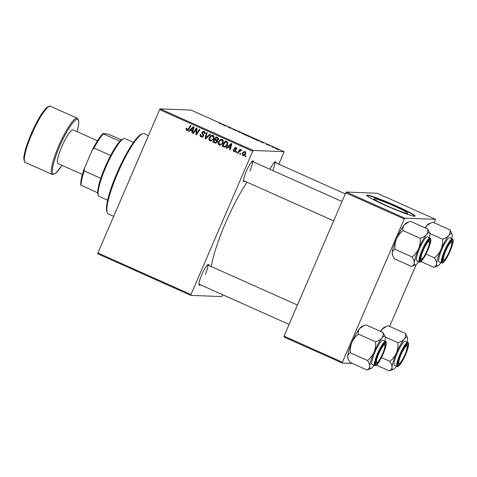 <?xml version="1.0" encoding="UTF-8"?>
<svg xmlns="http://www.w3.org/2000/svg" width="477" height="477" viewBox="0 0 477 477"><rect width="100%" height="100%" fill="white"/><g stroke="black" fill="none" stroke-linecap="round" stroke-linejoin="round"><path stroke-width="0.72" d="M200.435 284.805A11.424 2.105 -65.9 0 1 199.058 284.93A11.424 2.105 -65.9 0 1 201.741 274.752A11.424 2.105 -65.9 0 1 208.216 264.437A11.424 2.105 -65.9 0 1 209.039 265.546M245.023 181.266A11.424 2.105 -65.9 0 1 243.646 181.397A11.424 2.105 -65.9 0 1 246.329 171.219A11.424 2.105 -65.9 0 1 252.804 160.904A11.424 2.105 -65.9 0 1 253.627 162.013M211.299 266.554A60.639 11.162 -65.9 0 1 225.478 223.045A60.639 11.162 -65.9 0 1 247.044 182.172M387.127 205.861A18.418 1.33 23.3 0 0 407.686 213.297A18.418 1.33 23.3 0 0 394.407 206.153A18.418 1.33 23.3 0 0 373.849 198.724A18.418 1.33 23.3 0 0 387.127 205.861M385.696 205.48A26.366 1.902 23.3 0 0 415.121 216.117A26.366 1.902 23.3 0 0 396.113 205.897A26.366 1.902 23.3 0 0 366.688 195.26A26.366 1.902 23.3 0 0 385.696 205.48M414.948 216.23A26.366 1.902 23.3 0 0 395.976 206.219A26.366 1.902 23.3 0 0 366.724 195.463M222.67 294.738L221.698 296.599L190.8 295.364L97.731 253.782L97.904 252.965L190.973 294.553L190.8 295.364M223.057 142.832L219.98 145.199L219.241 145.026C218.067 144.221 217.786 143.13 218.394 141.747L220.225 139.588L222.228 139.469C223.433 140.298 223.707 141.419 223.057 142.832M228.149 147.089L226.813 148.323L226.193 148.049L231.184 143.559L231.882 143.869L230.212 149.844L229.634 149.587L230.111 147.965L228.149 147.089L230.737 147.965M186.96 129.822L188.171 129.094L190.55 125.403L191.128 125.66L188.665 129.488L186.638 130.459L186.042 128.712L186.316 128.224L186.924 128.408L186.96 129.822L187.914 129.911M187.139 130.585L186.638 130.459L187.33 130.489L186.579 129.327M201.521 136.327L203.047 135.885L203.113 135.325L202.027 133.697L201.908 132.177L203.369 131.181L204.096 131.366C205.068 131.879 205.372 132.66 205.009 133.721L204.353 133.643L203.798 132.016L202.498 132.397L203.643 136.088L201.974 137.167L201.199 136.971C200.072 136.386 199.774 135.498 200.31 134.293L200.912 134.484L200.704 135.379L201.521 136.327L202.779 136.5M203.798 132.016L204.49 132.046L203.798 132.016M210.548 134.341L205.712 138.896L204.979 138.569L206.559 132.558L207.137 132.815L205.784 137.966L209.934 134.061L210.548 134.341M213.875 138.729L210.804 141.103L210.059 140.93C208.89 140.125 208.61 139.028 209.212 137.644L211.043 135.486L213.052 135.367C214.256 136.195 214.531 137.316 213.875 138.729M246.031 155.955L245.554 156.7L244.981 156.444L245.446 155.693L246.031 155.955M278.884 164.213L284.107 151.68L253.209 150.446L252.691 151.245L159.622 109.662L97.904 252.965M252.691 151.245L190.973 294.553M217.339 142.003L215.592 143.189L212.784 142.057L216.147 136.839L218.281 137.907L218.496 139.522L217.142 140.554L217.339 142.003M190.365 130.209L189.029 131.443L188.403 131.163L193.394 126.673L194.097 126.989L192.428 132.958L191.849 132.701L192.326 131.086L190.365 130.209L192.952 131.08M195.648 130.299L193.579 133.477L192.994 133.214L196.369 128.003L196.971 128.271L196.494 133.763L199.32 129.321L199.905 129.583L196.542 134.8L195.934 134.526L196.405 129.046L195.648 130.299M234.088 151.054L235.113 150.762L235.149 150.35L234.302 148.085L236.008 147.459L236.777 149.283L236.169 149.104L235.757 147.959L234.827 148.609L235.739 150.1L235.71 150.97L234.499 151.722L233.843 151.555L233.068 149.551L233.706 149.659L234.088 151.054L235.173 151.179M235.453 147.321L236.008 147.459M235.757 147.959L236.455 147.983L235.757 147.959M224.715 147.154L221.966 146.159L225.323 140.942L227.374 141.943L227.63 144.722C227.04 146.171 226.015 146.982 224.542 147.149L224.637 147.154M245.679 153.821C245.124 155.21 244.164 155.788 242.799 155.556L242.137 153.314L244.468 151.364L245.077 151.513L245.679 153.821M243.359 155.681L242.799 155.556L243.497 155.585L242.751 154.84M240.73 153.582L240.247 154.327L239.675 154.071L240.14 153.32L240.73 153.582M241.344 150.44L239.031 151.829L238.035 153.338L237.457 153.081L239.895 149.283L240.48 149.545L239.967 150.327L241.296 149.82L241.618 150.142L241.118 150.684L240.712 150.386L241.404 150.41M236.854 151.853L236.377 152.598L235.799 152.342L236.27 151.591L236.854 151.853M255.344 139.183L250.86 137.257L255.439 139.165M260.794 141.764L263.644 142.683L263.185 142.969L260.794 141.764M219.629 123.513L222.896 124.473L219.629 123.513M219.36 123.275L219.79 123.585M236.52 130.71L232.889 129.273L236.538 130.722M234.362 129.827L233.963 129.589M242.316 133.149L237.951 131.694L238.321 131.366L238.905 131.628L238.583 131.908L242.316 133.149M246.162 135.08L241.684 133.155L246.263 135.063M278.836 149.891L277.954 149.569L278.836 149.891M284.107 151.68L191.038 110.098L160.141 108.863L253.209 150.446M249.936 136.899L245.762 135.182L247.909 135.647L250.55 136.953L249.429 136.756M249.996 136.792L250.55 136.953M223.009 124.885L225.859 125.797L225.4 126.089L223.009 124.885M227.887 126.894L231.667 128.391L229.515 127.925L227.887 126.894M266.369 144.263L269.123 145.366L266.285 144.352M257.491 140.411L254.939 139.284L257.085 139.749L259.887 141.204L257.491 140.411M278.127 149.432L274.776 148.013L278.192 149.414M273.53 147.518L272.647 147.196L273.53 147.518M271.657 146.612L273.732 147.327L271.657 146.612M269.66 145.789L268.778 145.467L269.66 145.789M352.318 363.426L342.23 363.027L283.863 336.947L284.036 336.136L342.403 362.21L342.23 363.027M434.201 222.854L435.537 219.342L377.17 193.263L346.278 192.034L404.639 218.108L342.403 362.21M404.12 218.907L345.753 192.827L284.036 336.136M435.537 219.342L404.639 218.108M416.248 264.538L389.614 326.387M345.753 192.827L346.278 192.034M159.622 109.662L160.141 108.863M269.946 169.305A11.424 2.105 -65.9 0 1 275.128 161.792A11.424 2.105 -65.9 0 1 275.95 162.901M249.882 171.04A10.548 1.944 114.1 0 0 252.148 161.351L342.021 201.509M272.766 170.563A10.548 1.944 114.1 0 0 274.466 162.246M205.289 274.573A10.548 1.944 114.1 0 0 207.555 264.89L297.427 305.041M248.237 135.856L249.96 136.78L248.237 135.856M249.334 136.726L247.319 135.653L249.358 136.732M245.554 134.943L244.635 134.24L242.137 133.542M243.216 134.055L245.607 134.961M242.25 133.411L243.234 134.001M238.142 131.783L238.321 131.366M224.589 125.385L223.469 125.028L224.589 125.385M225.138 125.97L225.299 125.6M262.374 142.271L261.253 141.913L262.374 142.271M262.922 142.856L263.083 142.486M257.419 139.958L255.773 139.6L259.321 140.948L257.419 139.958M259.267 141.067L258.951 140.649M254.73 139.045L253.818 138.342L251.313 137.644M252.393 138.151L254.784 139.063M251.427 137.513L252.411 138.103M277.507 149.277L275.271 148.365M275.891 148.651L277.548 149.295M275.366 148.269L275.909 148.615M245.697 156.48L244.981 156.444M245.673 156.468L246.001 155.937M215.944 143.166L214.996 143.046M215.693 143.076L212.784 142.057M213.481 142.086L216.701 137.084M217.351 140.852L214.894 139.946L213.762 141.705L216.397 142.474M216.111 142.438L217.47 141.758M218.657 138.7L216.331 137.71L215.288 139.338L216.218 139.755L217.256 139.934L217.911 139.29L217.315 138.145L216.331 137.71M217.947 139.964L216.987 139.97L217.947 139.964L218.603 139.32M218.013 138.175L217.315 138.145M218.573 139.314L217.911 139.29M216.802 140.518L214.894 139.946M217.429 141.758L216.773 141.729L216.111 140.488M215.413 142.408L216.773 141.729M211.156 141.085L210.059 140.93M210.756 140.953L209.642 139.409M211.043 135.486L211.74 135.516L209.91 137.668L209.212 137.644M211.74 135.516L212.611 135.224M214.191 136.935L213.44 136.046L212.235 135.897L212.748 136.017L211.311 136.124L209.779 137.925L210.387 140.286L211.561 140.429M211.078 140.316C212.474 140.482 213.452 139.862 214.024 138.437M213.44 136.046L212.748 136.017L213.332 138.413L213.994 138.437M210.387 140.286C211.776 140.459 212.76 139.833 213.332 138.413M205.915 138.706L204.979 138.569M205.67 138.598L205.837 137.972M210.423 134.281L206.475 137.996L205.784 137.966M202.326 137.143L201.199 136.971M201.896 136.994L200.739 135.557M202.218 136.356L203.745 135.909L203.804 135.349L203.113 135.325M203.715 135.909L203.047 135.885M203.804 135.349L202.725 133.721L202.027 133.697M202.725 133.721L202.469 132.922M202.6 132.212L201.908 132.177M202.606 132.201L203.715 131.235M205.027 133.673L204.353 133.643M205.074 133.542L204.412 133.518M205.158 132.743L204.49 132.046M186.722 128.742L186.042 128.712M186.74 128.742L187.008 128.253M187.652 129.845L188.862 129.124L191.104 125.648M189.232 131.253L188.403 131.163M189.101 131.193L193.883 126.888M192.493 132.731L191.849 132.701M192.946 131.109L192.326 131.086M192.446 128.361L190.967 129.69L192.529 130.388L193.4 127.413L192.446 128.361M193.972 127.437L193.4 127.413M193.137 130.412L192.529 130.388M193.722 133.256L192.994 133.214M193.692 133.244L196.381 129.076M196.918 129.064L196.405 129.046L196.918 128.247M197.335 132.373L198.033 132.403L197.186 133.787L196.494 133.763M198.033 132.403L199.875 129.565M196.685 134.58L195.934 134.526M196.631 134.556L196.685 133.769M196.804 130.799L196.184 130.776M233.396 149.563L233.068 149.551M234.785 151.078L235.811 150.786M235.769 150.786L235.113 150.762M235.805 150.374L235.149 150.35M235.841 150.38L234.922 148.866M235.811 147.381L234.994 148.114L234.302 148.085M236.83 149.128L236.169 149.104M236.848 148.323L236.455 147.983M234.845 151.692L233.843 151.555M234.535 151.579L233.652 150.666M227.016 148.132L226.193 148.049M226.885 148.073L231.667 143.774M230.278 149.611L229.634 149.587M230.731 147.989L230.111 147.965M230.236 145.241L228.751 146.57L230.313 147.274L231.19 144.292L230.236 145.241M231.756 144.316L231.19 144.292M230.928 147.298L230.313 147.274M225.239 147.178L223.6 146.886M224.291 146.916L221.966 146.159M222.658 146.189L225.877 141.186M227.928 142.951L225.514 141.806L222.938 145.807L224.727 146.433L227.07 144.43L227.028 142.599L225.514 141.806M224.727 146.433L225.418 146.457L227.553 144.889M227.726 142.629L227.028 142.599M227.732 144.453L227.07 144.43M220.338 145.187L219.241 145.026M219.933 145.056L218.818 143.511M219.074 141.77L218.394 141.747M219.086 141.77L220.917 139.618L220.225 139.588M220.917 139.618L221.787 139.326M223.367 141.037L222.622 140.149L221.411 139.999L221.924 140.119L220.487 140.22L218.955 142.027L219.563 144.388L220.738 144.525M220.261 144.418C221.65 144.585 222.634 143.959 223.2 142.54M222.622 140.149L221.924 140.119L222.509 142.51L223.17 142.54M219.563 144.388C220.958 144.561 221.936 143.935 222.509 142.51M242.817 153.338L242.137 153.314M242.942 153.105L244.814 151.418M245.798 152.252L244.522 151.936L242.739 153.505L243.026 155.043L243.997 155.138M243.717 155.073L245.804 153.594M245.53 152.038L244.832 152.014L245.106 153.564L245.768 153.588M243.026 155.043L245.106 153.564M240.694 153.57L240.366 154.101L239.675 154.071M238.178 153.123L237.457 153.081M238.148 153.105L240.45 149.534M241.988 149.85L239.967 150.327M236.825 151.841L236.497 152.372L235.799 152.342M133.453 142.402L124.956 138.604A31.637 5.825 114.1 0 0 123.734 138.67A31.637 5.825 114.1 0 0 105.799 167.242A31.637 5.825 114.1 0 0 98.375 195.421A31.637 5.825 114.1 0 0 99.144 196.375L107.641 200.173M98.375 195.421L97.964 194.294A30.761 5.658 -65.9 0 1 97.702 192.803A30.761 5.658 -65.9 0 1 100.79 178.332A30.761 5.658 -65.9 0 1 105.184 166.896A30.761 5.658 -65.9 0 1 110.622 155.502A30.761 5.658 -65.9 0 1 119.894 141.275A30.761 5.658 -65.9 0 1 122.619 139.117L123.734 138.67M97.702 192.803L80.822 185.07A29.884 5.497 -65.9 0 1 84.369 168.411L92.335 149.915A29.884 5.497 -65.9 0 1 103.008 133.542L108.255 134.073L121.331 139.916M110.622 155.502L94.058 148.103L92.335 149.915M84.369 168.411L84.226 170.927A30.761 5.658 114.1 0 0 81.144 185.404M100.79 178.332L84.226 170.927M103.008 133.542L103.33 133.876A30.761 5.658 114.1 0 0 94.058 148.103M119.894 141.275L103.33 133.876M107.253 212.629L106.842 211.496A43.067 7.924 -65.9 0 1 116.948 173.139A43.067 7.924 -65.9 0 1 141.359 134.252L142.474 133.804A43.944 8.085 114.1 0 0 117.569 173.485A43.944 8.085 114.1 0 0 107.253 212.629A43.944 8.085 114.1 0 0 108.321 213.952L113.675 216.349M148.442 135.623L144.173 133.715A43.944 8.085 114.1 0 0 142.474 133.804M427.165 250.324A9.665 1.777 114.1 0 0 429.431 241.714A9.665 1.777 114.1 0 0 423.343 250.175A9.665 1.777 114.1 0 0 421.686 259.053A9.665 1.777 114.1 0 0 427.165 250.324M428.817 240.295A10.548 1.944 -65.9 0 1 429.026 240.587L429.431 241.714M421.686 259.053L420.571 259.5A10.548 1.944 -65.9 0 1 420.213 259.542M411.585 266.452L394.413 258.778L392.66 255.386L392.225 252.935A17.691 3.256 -65.9 0 1 393.501 246.955A17.691 3.256 -65.9 0 1 396.524 238.834C398.033 235.59 400.191 232.836 403.005 230.576L420.177 238.25C420.458 241.845 419.933 245.327 418.609 248.702C417.095 251.945 414.936 254.694 412.122 256.954C413.571 259.118 414.304 261.068 414.31 262.803C414.119 264.425 413.213 265.641 411.585 266.452L415.568 264.95A17.691 3.256 -65.9 0 1 414.31 262.803A17.691 3.256 -65.9 0 1 418.609 248.702A17.691 3.256 -65.9 0 1 426.396 234.738C424.965 236.324 422.896 237.492 420.177 238.25M392.66 255.386L392.374 254.587A17.691 3.256 -65.9 0 1 392.225 252.935C392.416 251.307 393.322 250.091 394.95 249.286C394.67 245.685 395.194 242.203 396.524 238.834A17.691 3.256 -65.9 0 1 404.311 224.87L408.556 222.049L410.53 221.358L427.702 229.032C428.06 231.166 427.625 233.068 426.396 234.738A17.691 3.256 114.1 0 1 429.747 233.223L427.702 229.032M429.747 233.223A17.691 3.256 114.1 0 1 429.89 234.875A17.691 3.256 -65.9 0 1 429.461 237.689M429.461 245.095A11.424 2.105 -65.9 0 1 424.303 256.692A11.424 2.105 -65.9 0 1 420.315 260.335A11.424 2.105 -65.9 0 1 421.048 255.404A11.424 2.105 -65.9 0 1 429.473 239.842A11.424 2.105 -65.9 0 1 429.461 245.095M430.159 237.999L427.475 236.801A13.183 2.427 114.1 0 0 422.658 242.334A13.183 2.427 114.1 0 0 417.244 254.79A13.183 2.427 114.1 0 0 416.719 260.877L419.402 262.07A13.183 2.427 -65.9 0 1 419.927 255.982A13.183 2.427 -65.9 0 1 425.341 243.532A13.183 2.427 -65.9 0 1 430.159 237.999C431.202 239.066 431.13 241.225 429.944 244.48C427.672 251.313 424.971 256.745 421.853 260.776C420.541 262.111 419.724 262.547 419.402 262.07M394.95 249.286L412.122 256.954M403.005 230.576C402.648 228.441 403.083 226.539 404.311 224.87A17.691 3.256 -65.9 0 1 406.547 222.86L408.556 222.049M418.705 261.76A17.691 3.256 -65.9 0 1 417.804 262.94A17.691 3.256 -65.9 0 1 415.568 264.95M449.483 251.212A9.665 1.777 114.1 0 0 451.755 242.602A9.665 1.777 114.1 0 0 445.667 251.063A9.665 1.777 114.1 0 0 444.004 259.947A9.665 1.777 114.1 0 0 449.483 251.212M451.135 241.183A10.548 1.944 -65.9 0 1 451.343 241.475L451.755 242.602M444.004 259.947L442.894 260.394A10.548 1.944 -65.9 0 1 442.537 260.436M425.09 227.863A17.691 3.256 -65.9 0 1 426.635 225.758L430.88 222.938L432.854 222.246L450.026 229.92C450.389 232.043 449.954 233.945 448.72 235.626C447.301 237.206 445.232 238.375 442.501 239.138C442.781 242.733 442.257 246.221 440.927 249.59C439.418 252.834 437.26 255.589 434.446 257.848C435.9 260.025 436.628 261.974 436.634 263.692C436.437 265.325 435.531 266.542 433.909 267.341L437.892 265.844A17.691 3.256 -65.9 0 1 436.634 263.692A17.691 3.256 -65.9 0 1 440.927 249.59A17.691 3.256 -65.9 0 1 448.72 235.626A17.691 3.256 -65.9 0 1 452.065 234.112A17.691 3.256 -65.9 0 1 452.214 235.769A17.691 3.256 114.1 0 1 451.779 238.578M425.478 228.036L426.635 225.758A17.691 3.256 -65.9 0 1 428.871 223.749L430.755 222.992M447.277 256.447A11.424 2.105 -65.9 0 1 442.638 261.223A11.424 2.105 -65.9 0 1 447.873 245.828A11.424 2.105 -65.9 0 1 451.797 240.73A11.424 2.105 -65.9 0 1 451.934 245.47A11.424 2.105 -65.9 0 1 447.277 256.447M452.482 238.894L449.799 237.695A13.183 2.427 114.1 0 0 444.767 243.604A13.183 2.427 114.1 0 0 439.043 261.766L441.726 262.964A13.183 2.427 -65.9 0 1 447.45 244.796A13.183 2.427 -65.9 0 1 452.482 238.894C453.043 238.816 453.269 239.71 453.144 241.583C452.399 245.941 450.425 251.099 447.229 257.067C443.061 263.93 442.656 263.024 441.726 262.964M421.036 261.593L433.909 267.341M426.021 254.086L434.446 257.848M429.813 233.468L442.501 239.138M452.065 234.112L450.026 229.92M441.022 262.648A17.691 3.256 -65.9 0 1 440.122 263.829A17.691 3.256 -65.9 0 1 437.892 265.844M378.756 353.707A9.665 1.777 114.1 0 0 377.098 362.586A9.665 1.777 114.1 0 0 382.578 353.856A9.665 1.777 114.1 0 0 384.844 345.247A9.665 1.777 114.1 0 0 378.756 353.707M377.098 362.586L375.983 363.039A10.548 1.944 -65.9 0 1 375.626 363.075M384.229 343.828A10.548 1.944 -65.9 0 1 384.432 344.12L384.844 345.247M374.016 352.235A17.691 3.256 -65.9 0 1 377.975 344.15A17.691 3.256 -65.9 0 1 381.809 338.271C380.396 339.845 378.321 341.019 375.59 341.782C375.87 345.378 375.345 348.866 374.016 352.235C372.507 355.478 370.349 358.227 367.534 360.493C368.989 362.669 369.717 364.619 369.723 366.336C369.526 367.97 368.62 369.186 366.998 369.985L370.981 368.482A17.691 3.256 -65.9 0 1 369.723 366.336A17.691 3.256 114.1 0 1 374.016 352.235M380.968 348.472A11.424 2.105 -65.9 0 1 384.885 343.374A11.424 2.105 -65.9 0 1 385.028 348.115A11.424 2.105 -65.9 0 1 380.366 359.092A11.424 2.105 -65.9 0 1 375.727 363.868A11.424 2.105 -65.9 0 1 380.968 348.472M377.856 346.242A13.183 2.427 114.1 0 0 372.132 364.41L374.815 365.609A13.183 2.427 -65.9 0 1 380.539 347.441A13.183 2.427 -65.9 0 1 385.571 341.532L382.888 340.334A13.183 2.427 114.1 0 0 377.856 346.242M366.998 369.985L349.826 362.311L348.073 358.919L347.638 356.468C347.828 354.834 348.741 353.618 350.362 352.819C350.082 349.218 350.607 345.736 351.937 342.367C353.445 339.123 355.603 336.368 358.418 334.109L375.59 341.782M350.362 352.819L367.534 360.493M358.418 334.109C358.054 331.986 358.489 330.084 359.724 328.403L363.969 325.582L365.942 324.891L383.114 332.564C383.478 334.687 383.043 336.589 381.809 338.271A17.691 3.256 -65.9 0 1 385.154 336.756A17.691 3.256 -65.9 0 1 385.303 338.408A17.691 3.256 -65.9 0 1 384.873 341.222M385.154 336.756L383.114 332.564M348.073 358.919L347.781 358.12A17.691 3.256 -65.9 0 1 347.638 356.468A17.691 3.256 -65.9 0 1 351.937 342.367A17.691 3.256 -65.9 0 1 359.724 328.403A17.691 3.256 -65.9 0 1 361.96 326.393L363.844 325.636M374.117 365.293A17.691 3.256 -65.9 0 1 373.217 366.473A17.691 3.256 -65.9 0 1 370.981 368.482M401.079 354.596A9.665 1.777 114.1 0 0 399.416 363.48A9.665 1.777 114.1 0 0 404.895 354.751A9.665 1.777 114.1 0 0 407.167 346.141A9.665 1.777 114.1 0 0 401.079 354.596M399.416 363.48L398.307 363.927A10.548 1.944 -65.9 0 1 397.949 363.969M406.547 344.716A10.548 1.944 -65.9 0 1 406.756 345.008L407.167 346.141M393.298 369.377A17.691 3.256 114.1 0 1 392.04 367.224A17.691 3.256 -65.9 0 1 393.316 361.244A17.691 3.256 -65.9 0 1 396.339 353.123C394.831 356.367 392.666 359.121 389.852 361.381C391.307 363.546 392.034 365.495 392.04 367.224C391.856 368.852 390.949 370.069 389.321 370.873L393.298 369.377A17.691 3.256 114.1 0 0 395.534 367.368A17.691 3.256 -65.9 0 0 396.435 366.187M398.778 359.825A11.424 2.105 -65.9 0 1 407.209 344.263A11.424 2.105 -65.9 0 1 407.197 349.516A11.424 2.105 -65.9 0 1 402.033 361.113A11.424 2.105 -65.9 0 1 398.051 364.756A11.424 2.105 -65.9 0 1 398.778 359.825M394.98 359.211A13.183 2.427 114.1 0 0 394.455 365.299L397.138 366.497A13.183 2.427 -65.9 0 1 397.657 360.409A13.183 2.427 -65.9 0 1 403.071 347.954A13.183 2.427 -65.9 0 1 407.895 342.426L405.212 341.228A13.183 2.427 114.1 0 0 400.394 346.755A13.183 2.427 114.1 0 0 394.98 359.211M376.448 365.126L389.321 370.873M381.433 357.619L389.852 361.381M397.913 342.671C398.194 346.272 397.669 349.754 396.339 353.123A17.691 3.256 -65.9 0 1 404.132 339.159C402.701 340.745 400.626 341.92 397.913 342.671L385.225 337M380.89 331.569L382.047 329.291L386.292 326.471L388.26 325.785L405.432 333.453C405.796 335.587 405.361 337.489 404.132 339.159A17.691 3.256 -65.9 0 1 407.477 337.65A17.691 3.256 -65.9 0 1 407.62 339.302A17.691 3.256 -65.9 0 1 407.191 342.11M407.477 337.65L405.432 333.453M380.503 331.402A17.691 3.256 -65.9 0 1 382.047 329.291A17.691 3.256 -65.9 0 1 384.283 327.282L386.292 326.471M87.041 162.222A23.731 4.365 -65.9 0 1 88.436 158.847A23.731 4.365 -65.9 0 1 89.944 155.478M97.487 140.769L73.047 129.845A18.454 3.399 114.1 0 0 61.873 146.552A18.454 3.399 114.1 0 0 57.985 163.551L82.432 174.469M207.435 137.06L206.744 137.03M203.238 134.442L202.54 134.413M188.862 129.124L188.171 129.094M193.561 128.909L192.941 128.879M235.459 149.742L234.767 149.718M231.345 145.789L230.731 145.765M227.04 142.212L226.348 142.182M429.914 244.54A12.658 2.331 114.1 0 0 428.328 240.158A12.658 2.331 114.1 0 0 420.595 255.958A12.658 2.331 114.1 0 0 422.181 260.341A12.658 2.331 114.1 0 0 429.914 244.54M447.247 257.02A12.658 2.331 114.1 0 0 453.15 241.147A12.658 2.331 114.1 0 0 447.909 245.256A12.658 2.331 114.1 0 0 442 261.128A12.658 2.331 114.1 0 0 447.247 257.02M380.998 347.9A12.658 2.331 114.1 0 0 375.095 363.772A12.658 2.331 114.1 0 0 380.336 359.664A12.658 2.331 114.1 0 0 386.239 343.792A12.658 2.331 114.1 0 0 380.998 347.9M398.325 360.385A12.658 2.331 114.1 0 0 399.911 364.762A12.658 2.331 114.1 0 0 407.65 348.961A12.658 2.331 114.1 0 0 406.064 344.585A12.658 2.331 114.1 0 0 398.325 360.385M50.461 106.282A30.761 5.658 114.1 0 0 31.834 134.12A30.761 5.658 114.1 0 0 25.364 162.448C25.102 163.39 22.962 159.187 24.154 155.419C25.144 149.695 27.487 142.486 31.202 133.781C34.135 127.007 37.194 121.033 40.378 115.869C42.835 111.916 44.987 109.126 46.841 107.492C49.328 106.061 50.538 105.655 50.461 106.282L77.274 118.26A30.761 5.658 -65.9 0 0 58.653 146.105A30.761 5.658 -65.9 0 0 52.178 174.433L25.364 162.448M77.274 118.26L77.781 118.594L78.788 121.718L78.484 125.284L77.012 131.622A29.884 5.497 114.1 0 0 75.068 120.448A29.884 5.497 114.1 0 0 59.613 146.463A29.884 5.497 114.1 0 0 52.392 172.137A29.884 5.497 114.1 0 0 61.932 165.316M333.673 220.881L243.544 180.61M274.472 162.24L345.3 193.889M198.957 284.143L289.086 324.414M374.815 365.609C375.745 365.668 376.15 366.569 380.324 359.712C383.55 353.672 385.523 348.478 386.245 344.126C386.352 342.355 386.131 341.49 385.571 341.532M397.138 366.497C397.454 366.968 398.271 366.539 399.583 365.197C402.707 361.167 405.408 355.735 407.68 348.902C409.361 342.778 408.378 342.778 407.895 342.426M61.956 165.322L55.749 173.258L52.762 174.588L52.178 174.433"/></g></svg>
